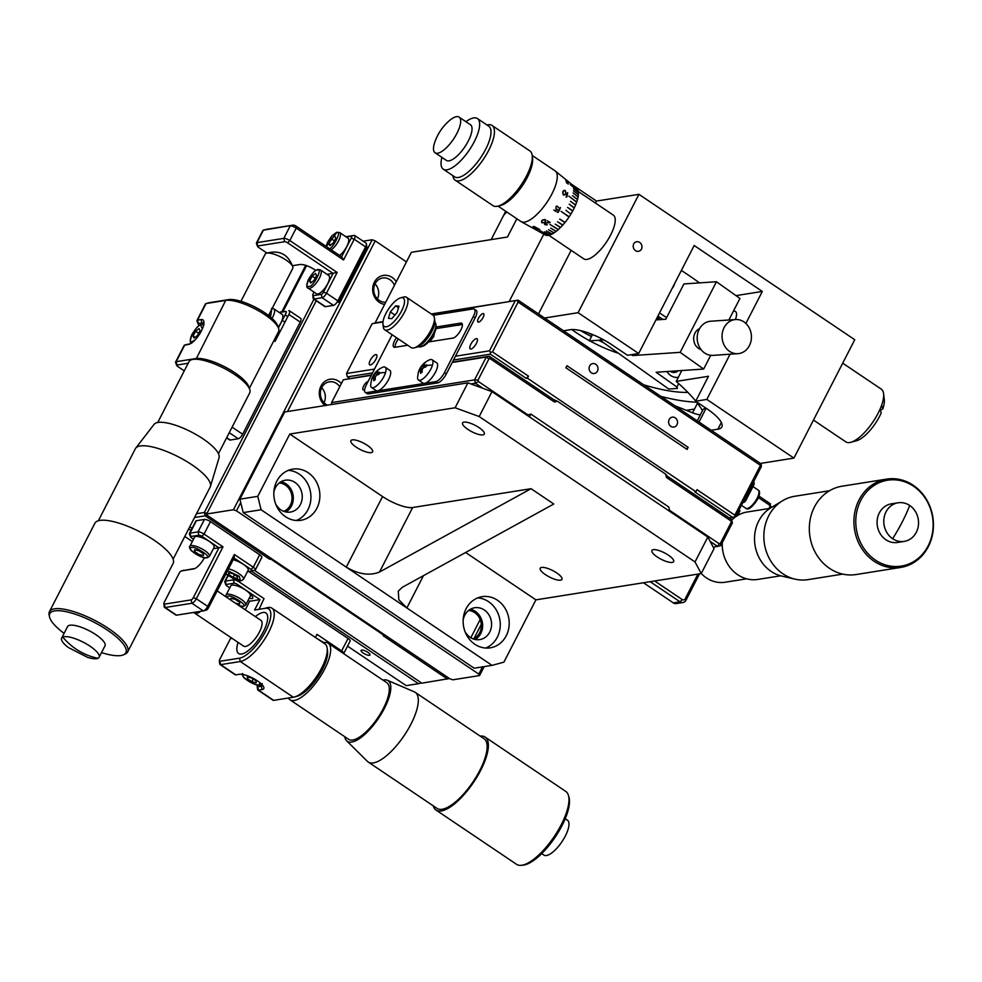 <?xml version="1.0" encoding="UTF-8"?>
<svg xmlns="http://www.w3.org/2000/svg" width="982" height="982" viewBox="0 0 982 982"><rect width="100%" height="100%" fill="white"/><g stroke="black" fill="none" stroke-linecap="round" stroke-linejoin="round"><path stroke-width="1.47" d="M313.945 299.228L204.366 512.469L196.486 513.721M206.957 513.414L204.366 512.469L205.189 515.82L206.748 514.2M449.498 678.537L421.83 683.165L254.301 570.297M448.614 677.948L447.522 679.078L383.152 635.71M384.269 635.538L270.676 559.004L271.032 558.316M194.534 517.514L205.189 515.82L269.559 559.188L270.676 559.004M270.651 558.058L269.559 559.188M189.759 526.806L192.067 528.365M306.605 265.606L282.988 311.576M361.683 650.084A5.008 1.473 27.2 0 1 367.072 651.839A5.008 1.473 27.2 0 1 370.018 654.982A5.008 1.473 27.2 0 1 369.453 655.313A5.008 1.473 27.2 0 1 364.052 653.546A5.008 1.473 27.2 0 1 361.106 650.403A5.008 1.473 27.2 0 1 361.683 650.084M420.591 682.318L420.517 683.202L421.438 682.895M347.542 646.131L406.192 685.645L418.479 683.693L251.269 571.045M190.999 530.44L188.691 528.881M418.479 683.693L420.517 683.202M184.788 536.479L192.312 541.548M305.733 265.312L281.871 311.748M219.821 661.291L220.643 664.642L240.308 661.524A31.768 11.33 -56 0 0 268.7 632.224A31.768 11.33 -56 0 0 271.928 608.177A31.768 11.33 -56 0 0 268.049 607.527A31.768 11.33 -56 0 0 267.374 607.662L264.44 608.459A29.325 10.458 124 0 1 265.091 608.324A29.325 10.458 124 0 1 265.692 631.119A29.325 10.458 124 0 1 239.473 658.173L219.821 661.291A2.443 0.872 124 0 1 219.354 660.911A2.443 0.872 124 0 1 219.772 659.401L230.439 638.631L232.108 638.361M271.928 608.177L324.944 643.897A31.768 11.33 124 0 1 327.178 648.304A31.768 11.33 124 0 1 321.715 667.932A31.768 11.33 124 0 1 294.379 697.011A31.768 11.33 124 0 1 293.311 697.232L273.659 700.362A4.885 1.743 -56 0 1 273.057 700.264L257.91 690.051A4.885 1.743 124 0 1 257.566 689.376L257.21 686.418A2.443 0.872 124 0 1 257.615 684.945M220.054 664.544L235.201 674.757A4.885 1.743 -56 0 0 235.79 674.855L220.643 664.642A4.885 1.743 124 0 1 220.054 664.544A4.885 1.743 124 0 1 219.698 663.869L219.354 660.911M235.79 674.855L239.363 674.278A14.656 4.321 27.2 0 1 253.147 678.329A14.656 4.321 27.2 0 1 263.741 687.13A14.656 4.321 27.2 0 1 262.084 689.585L258.512 690.162A4.885 1.743 124 0 1 257.91 690.051M262.084 689.585L261.261 686.234L257.689 686.811A2.443 0.872 124 0 1 257.21 686.418M262.059 684.675L261.261 686.234A12.214 3.609 -152.8 0 0 262.66 685.448A12.214 3.609 -152.8 0 0 262.685 685.399M294.379 697.011L297.251 696.226A29.325 10.458 -56 0 0 317.763 677.359A29.325 10.458 -56 0 0 327.534 651.275L327.178 648.304M229.776 587.862L226.94 585.947A2.443 0.724 27.2 0 1 225.885 584.904L224.78 581.958A4.885 1.436 27.2 0 1 224.768 581.454A4.885 1.436 27.2 0 1 225.332 581.135L233.372 579.859L234.195 583.21A2.443 0.724 27.2 0 1 237.214 584.315L259.935 599.609L254.584 610.031L264.44 608.459M225.885 584.904A2.443 0.724 27.2 0 1 226.155 584.486L234.195 583.21M245.255 609.81L249.649 601.254L248.139 600.235M249.649 601.254L259.935 599.609M249.195 598.185A7.328 2.16 -152.8 0 0 250.312 594.638M233.777 579.085L233.372 579.859A4.885 1.436 27.2 0 1 239.399 582.056L264.011 598.639L259.052 609.319M248.581 571.463L348.033 638.472L341.626 650.931L317.014 634.347L315.406 637.478M341.626 650.931A4.885 1.436 27.2 0 1 343.749 653.521A4.885 1.436 27.2 0 1 343.651 653.644M343.749 653.521L350.144 641.062A4.885 1.436 -152.8 0 0 348.033 638.472M316.548 638.239L323.679 642.559M255.369 616.622A24.44 8.715 124 0 1 267.19 621.79A24.44 8.715 124 0 1 247.268 651.373A24.44 8.715 124 0 1 238.025 642.363A24.44 8.715 124 0 0 238.638 653.521A24.44 8.715 124 0 0 263.458 631.475A24.44 8.715 124 0 0 265.938 612.989A24.44 8.715 124 0 0 255.369 616.622M176.502 615.174L165.136 607.514A4.885 1.743 124 0 1 164.546 607.416L175.901 615.063A4.885 1.743 -56 0 0 176.502 615.174L203.311 610.902A4.885 1.743 -56 0 0 203.47 610.878A4.885 1.743 -56 0 0 207.681 606.397L234.354 554.486L234.072 558.009L251.11 569.486A2.443 0.724 27.2 0 1 251.957 570.923A2.443 0.724 27.2 0 1 251.883 570.947L247.452 571.647M203.642 610.816L206.269 610.104A2.443 0.872 -56 0 0 206.343 610.092A2.443 0.872 -56 0 0 208.454 607.858L234.072 558.009M208.454 607.858L207.681 606.397L196.314 598.75A4.885 1.743 124 0 1 191.944 603.255L203.311 610.902M164.546 607.416A4.885 1.743 124 0 1 164.203 606.741L163.847 603.77A2.443 0.872 124 0 1 164.264 602.261L179.203 573.193A2.443 0.872 124 0 1 181.314 570.959A2.443 0.872 124 0 1 181.388 570.935L195.099 568.431M163.847 603.77A2.443 0.872 124 0 0 164.313 604.163L165.136 607.514L191.944 603.255L191.122 599.904A2.443 0.872 124 0 0 193.307 597.645L218.925 547.809L213.364 548.692M194.276 568.799L181.388 570.935M204.428 557.653L204.379 557.751A12.214 4.358 -56 0 1 193.859 568.934A12.214 4.358 -56 0 1 193.454 569.02M164.313 604.163L191.122 599.904M193.307 597.645L196.314 598.75L223 546.827L218.925 547.809L201.887 536.332L204.06 534.073L210.467 521.614L259.69 554.781L253.295 567.24A4.885 1.436 27.2 0 1 255.406 569.83A4.885 1.436 27.2 0 1 254.989 570.112A4.885 1.436 27.2 0 1 254.841 570.137L252.018 570.91M223 546.827L204.06 534.073A4.885 1.436 27.2 0 0 198.045 531.876L190.005 533.152L196.412 520.693A4.885 1.436 -152.8 0 0 195.848 521.012L189.44 533.471A4.885 1.436 27.2 0 1 190.005 533.152L190.827 536.503L198.867 535.227A2.443 0.724 27.2 0 1 201.887 536.332M193.503 539.241L191.6 537.964A2.443 0.724 27.2 0 1 190.557 536.921A2.443 0.724 27.2 0 1 190.827 536.503M190.557 536.921L189.452 533.975A4.885 1.436 27.2 0 1 189.44 533.471M234.354 554.486L253.295 567.24L251.11 569.486M255.406 569.83L261.801 557.359A4.885 1.436 -152.8 0 0 259.69 554.781M210.467 521.614A4.885 1.436 -152.8 0 0 204.452 519.417L196.412 520.693M200.733 611.32A15.516 5.536 124 0 1 194.645 613.124L243.61 646.119A15.516 5.536 -56 0 0 259.383 632.126A15.516 5.536 -56 0 0 260.954 620.379L217.169 590.882M194.645 613.124A15.516 5.536 124 0 1 193.982 612.387M290.009 699.822L348.635 739.323A34.137 12.177 -56 0 0 383.311 708.525A34.137 12.177 -56 0 0 386.773 682.699L328.16 643.198A34.137 12.177 124 0 1 324.686 669.037A34.137 12.177 124 0 1 290.009 699.822A34.137 12.177 124 0 1 288.438 698.018M323.139 642.682A34.137 12.177 124 0 1 328.16 643.198M382.906 680.084A36.555 13.036 124 0 1 387.35 680.268A36.555 13.036 124 0 1 384.416 708.353A36.555 13.036 124 0 1 346.597 740.772A36.555 13.036 124 0 1 344.756 736.709M387.35 680.268L414.343 691.868A42.03 14.988 124 0 1 415.226 692.347A42.03 14.988 124 0 1 410.955 724.151A42.03 14.988 124 0 1 368.262 762.069A42.03 14.988 124 0 1 367.477 761.418L346.597 740.772M368.262 762.069L437.076 808.419A42.03 14.988 -56 0 0 479.768 770.514A42.03 14.988 -56 0 0 484.04 738.709L415.226 692.347M480.21 736.119A43.981 15.687 124 0 1 485.133 737.089A43.981 15.687 124 0 1 480.664 770.367A43.981 15.687 124 0 1 435.983 810.04A43.981 15.687 124 0 1 433.234 805.829M435.983 810.04L516.581 864.332A43.981 15.687 -56 0 0 521.16 865.338A43.981 15.687 -56 0 0 521.945 865.24A43.981 15.687 -56 0 0 561.262 824.659A43.981 15.687 -56 0 0 568.382 795.248A43.981 15.687 -56 0 0 565.73 791.382L485.133 737.089M521.16 865.338L523.025 865.167A42.754 15.258 -56 0 0 523.787 865.081A42.754 15.258 -56 0 0 555.579 836.554A42.754 15.258 -56 0 0 568.922 797.04L568.382 795.248M541.72 853.603L543.918 855.089A21.039 7.5 -56 0 0 558.942 845.833A21.039 7.5 -56 0 0 565.288 836.112A21.039 7.5 -56 0 0 567.424 820.191L565.227 818.706M184.26 370.865L177.779 366.495A2.443 0.724 27.2 0 1 176.723 365.451L175.618 362.505A4.885 1.436 27.2 0 1 175.618 362.002A4.885 1.436 27.2 0 1 176.171 361.683L195.835 358.565A31.768 9.366 27.2 0 1 234.968 372.841A31.768 9.366 27.2 0 1 248.998 387.865M249.318 388.467L278.581 331.511A31.768 9.366 -152.8 0 0 278.532 328.233A31.768 9.366 -152.8 0 0 264.845 314.682A31.768 9.366 -152.8 0 0 225.713 300.418L206.06 303.536A4.885 1.436 -152.8 0 0 205.913 303.573A4.885 1.436 -152.8 0 0 205.496 303.855L196.965 320.476A4.885 1.436 27.2 0 1 197.517 320.157L201.101 319.58A14.656 5.229 124 0 1 203.925 321.924A14.656 5.229 124 0 1 199.027 334.972A14.656 5.229 124 0 1 188.777 344.4A14.656 5.229 124 0 1 188.286 344.51L184.714 345.075A4.885 1.436 -152.8 0 0 184.567 345.099A4.885 1.436 -152.8 0 0 184.15 345.394L175.618 362.002M190.078 343.896L187.672 344.277A2.443 0.724 -152.8 0 0 187.599 344.289A2.443 0.724 -152.8 0 0 187.537 344.314M203.9 323.704A12.214 4.358 -56 0 0 203.409 323.188A12.214 4.358 -56 0 0 201.924 322.931L201.101 319.58M199.665 325.324L199.125 324.956A2.443 0.724 27.2 0 1 198.069 323.913A2.443 0.724 27.2 0 1 198.352 323.508L201.924 322.931L203.826 324.22M198.069 323.913L196.965 320.979A4.885 1.436 27.2 0 1 196.965 320.476M279.281 312.497L285.836 311.454A2.443 0.872 124 0 1 285.897 313.344L278.409 327.914M280.435 312.018A4.885 1.743 124 0 1 280.594 311.957A4.885 1.743 124 0 1 280.754 311.932L285.836 311.454M289.715 311.269L288.806 310.643A4.885 1.743 124 0 1 289.395 310.754A4.885 1.743 124 0 1 288.904 314.449L275.021 341.441L273.88 340.668M288.904 314.449L300.259 322.096A4.885 1.743 -56 0 0 300.762 318.401L289.395 310.754M300.259 322.096L242.628 434.24L232.096 427.145M229.26 432.681L238.258 438.758A4.885 1.743 -56 0 0 242.628 434.24M238.258 438.758L230.218 440.034L226.695 437.665M226.584 437.886L229.616 439.936A4.885 1.743 -56 0 0 230.218 440.034M176.723 365.451A2.443 0.724 27.2 0 1 177.005 365.034L188.176 363.266M278.532 328.233L277.427 325.3A29.325 8.642 -152.8 0 0 256.241 307.697A29.325 8.642 -152.8 0 0 228.683 299.608L209.019 302.738A2.443 0.724 -152.8 0 0 208.945 302.751A2.443 0.724 -152.8 0 0 208.884 302.775M266.895 253.025L258.597 247.439A2.443 0.724 27.2 0 1 257.542 246.396L256.449 243.45A4.885 1.436 27.2 0 1 256.437 242.947A4.885 1.436 27.2 0 1 256.989 242.628L283.798 238.368A4.885 1.436 27.2 0 1 289.825 240.565L337.157 272.456L326.478 293.213L323.471 292.12A2.443 0.872 124 0 1 321.286 294.379L313.246 295.656A2.443 0.872 124 0 1 312.779 295.263A2.443 0.872 124 0 1 313.197 293.753L314.031 292.12M257.542 246.396A2.443 0.724 27.2 0 1 257.824 245.979L284.633 241.719A2.443 0.724 27.2 0 1 287.64 242.824L333.082 273.426L323.471 292.12M337.157 272.456L327.067 274.383M315.922 270.431L315.222 269.964C309.158 266.159 304.138 264.33 300.173 264.477L292.538 265.68M312.779 295.263L313.123 298.221A4.885 1.743 -56 0 0 313.479 298.909A4.885 1.743 -56 0 0 314.068 299.007L313.246 295.656M321.286 294.379L322.108 297.73L314.068 299.007L325.435 306.654A4.885 1.743 -56 0 1 324.833 306.556L313.479 298.909M333.475 305.377L322.108 297.73A4.885 1.743 -56 0 0 326.478 293.213L337.845 300.873A4.885 1.743 -56 0 1 333.475 305.377L325.435 306.654M287.64 242.824L289.825 240.565L296.22 228.106A4.885 1.436 -152.8 0 0 290.206 225.909L283.798 238.368L284.633 241.719M257.824 245.979L256.989 242.628L263.397 230.169L293.164 225.111A2.443 0.724 -152.8 0 1 296.171 226.204L341.613 256.818L351.225 238.123L354.232 239.227L365.586 246.875A4.885 1.743 -56 0 0 366.433 243.855A4.885 1.743 -56 0 0 366.09 243.18L354.723 235.52A4.885 1.743 124 0 1 354.232 239.227L343.553 259.985L341.613 256.818M266.22 229.407A2.443 0.724 -152.8 0 1 266.282 229.383A2.443 0.724 -152.8 0 1 266.355 229.371L263.397 230.169A4.885 1.436 -152.8 0 0 263.25 230.193A4.885 1.436 -152.8 0 0 262.832 230.488L256.437 242.947M266.355 229.371L293.164 225.111M296.171 226.204L296.22 228.106L343.553 259.985M346.29 237.006L351.175 236.22A2.443 0.872 124 0 1 351.225 238.123M346.094 236.699L345.922 236.736A4.885 1.743 124 0 1 345.922 236.736A4.885 1.743 124 0 1 346.094 236.699L354.134 235.422A4.885 1.743 124 0 1 354.723 235.52M366.372 248.323L365.586 246.875L337.845 300.873L338.618 302.321L366.372 248.323A2.443 0.872 -56 0 0 366.789 246.813L366.433 243.855M268.552 315.48L292.808 268.295A15.516 4.579 -152.8 0 0 292.906 267.129A15.516 4.579 -152.8 0 0 282.079 257.652A15.516 4.579 -152.8 0 0 266.981 253.098A15.516 4.579 -152.8 0 0 266.085 253.344A15.516 4.579 -152.8 0 0 265.201 254.105L240.946 301.302M218.458 453.696L249.735 392.825A34.137 10.066 -152.8 0 0 229.665 371.392A34.137 10.066 -152.8 0 0 192.926 359.4A34.137 10.066 -152.8 0 0 189.023 361.622L157.734 422.493M173.114 559.188L210.16 487.109A42.03 12.398 -152.8 0 0 210.418 486.483L219.072 457.686A36.555 10.777 -152.8 0 0 196.51 434.793A36.555 10.777 -152.8 0 0 158.004 422.444A36.555 10.777 -152.8 0 0 154.137 424.31L135.761 448.111A42.03 12.398 -152.8 0 0 135.393 448.688L98.347 520.767M210.418 486.483A42.03 12.398 -152.8 0 0 184.469 460.165A42.03 12.398 -152.8 0 0 140.217 445.963A42.03 12.398 -152.8 0 0 135.761 448.111M64.088 633.353A42.754 12.606 27.2 0 1 49.468 616.684L49.1 614.781A43.981 12.975 27.2 0 1 49.431 611.676A43.981 12.975 27.2 0 1 54.476 608.828A43.981 12.975 27.2 0 1 101.809 624.282A43.981 12.975 27.2 0 1 127.672 651.888A43.981 12.975 27.2 0 1 125.34 653.963L123.585 654.773A42.754 12.606 27.2 0 1 120.946 655.534A42.754 12.606 27.2 0 1 101.514 652.588M127.672 651.888L173.102 563.484A43.981 12.975 -152.8 0 0 147.251 535.877A43.981 12.975 -152.8 0 0 99.906 520.411A43.981 12.975 -152.8 0 0 94.861 523.271L49.431 611.676M49.468 616.684A42.754 12.606 27.2 0 1 54.685 610.89A42.754 12.606 27.2 0 1 104.718 628.37A42.754 12.606 27.2 0 1 123.585 654.773M62.75 637.097A21.039 6.199 27.2 0 1 64.063 636.717A21.039 6.199 27.2 0 1 86.711 644.106A21.039 6.199 27.2 0 1 99.084 657.314A21.039 6.199 27.2 0 1 98.004 658.296A21.039 6.199 27.2 0 1 96.678 658.689A21.039 6.199 27.2 0 1 87.607 657.388L68.286 647.457A21.039 6.199 27.2 0 1 61.657 638.079A21.039 6.199 27.2 0 1 62.75 637.097A62.062 57.84 64.7 0 0 98.004 658.296M99.084 657.314L104.988 645.837A21.039 6.199 -152.8 0 0 92.615 632.629A21.039 6.199 -152.8 0 0 69.968 625.227A21.039 6.199 -152.8 0 0 67.562 626.59L61.657 638.079M394.433 285.308A12.214 10.827 81 0 0 382.673 277.992A12.214 10.827 81 0 0 375.124 283.675A12.214 10.827 81 0 0 375.505 296.368A12.214 10.827 81 0 0 385.742 302.21M384.613 304.395A14.656 12.999 -99 0 1 374.351 282.227A14.656 12.999 -99 0 1 396.262 281.736M377.407 298.896A12.214 10.827 81 0 0 375.014 283.884M339.76 386.712A12.214 10.827 81 0 0 329.301 381.826A12.214 10.827 81 0 0 321.752 387.509A12.214 10.827 81 0 0 327.485 405.173M325.079 405.554A14.656 12.999 -99 0 1 320.979 386.061A14.656 12.999 -99 0 1 341.38 383.569M324.035 402.73A12.214 10.827 81 0 0 321.654 387.718M406.45 261.912L375.21 240.872L372.203 239.768L363.168 241.204M482.506 666.876L478.799 674.106L479.572 675.555L484.175 666.618M481.29 624.319L474.011 638.472M372.203 239.768L233.446 509.744L206.65 514.003L207.423 515.464L449.756 678.722L452.763 679.814L479.572 675.555M470.808 637.772L480.173 619.544M206.65 514.003L316.241 300.762M233.446 509.744L236.466 510.849L240.725 502.538M375.21 240.872L287.505 411.519M478.799 674.106L236.466 510.849M279.256 482.948A14.656 12.999 -99 0 1 290.341 505.202A14.656 12.999 -99 0 1 283.761 511.34M468.574 610.497A14.656 12.999 -99 0 1 479.658 632.752A14.656 12.999 -99 0 1 473.091 638.889M214.101 547.269A10.998 3.241 -152.8 0 0 207.632 540.37A10.998 3.241 -152.8 0 0 195.799 536.503A10.998 3.241 -152.8 0 0 194.534 537.215L189.87 546.311A10.998 3.241 27.2 0 1 191.122 545.587A10.998 3.241 27.2 0 1 202.967 549.454A10.998 3.241 27.2 0 1 209.424 556.364L214.101 547.269M194.559 551.516L198.929 554.462L203.348 555.579L203.397 553.75L199.027 550.804L194.608 549.687L194.559 551.516L195.393 549.883M228.499 568.836A10.998 3.241 27.2 0 1 239.166 573.783A10.998 3.241 27.2 0 1 243.511 579.319L248.176 570.235A10.998 3.241 -152.8 0 0 243.843 564.687A10.998 3.241 -152.8 0 0 233.176 559.752M228.634 574.47L233.016 577.416L237.435 578.533L237.472 576.704L233.102 573.758L228.683 572.641L228.634 574.47L229.469 572.837M234.428 574.654L233.016 577.416M250.373 595.89A10.998 3.241 -152.8 0 0 243.904 588.991A10.998 3.241 -152.8 0 0 232.071 585.125A10.998 3.241 -152.8 0 0 230.807 585.837L226.142 594.92A10.998 3.241 27.2 0 1 227.407 594.208A10.998 3.241 27.2 0 1 239.24 598.075A10.998 3.241 27.2 0 1 245.709 604.973L250.373 595.89M235.299 603.108L239.633 604.2L239.682 602.371L235.299 599.425L230.88 598.308L230.831 600.088M247.378 678.746L251.748 681.692L256.167 682.809L256.216 680.98L251.846 678.034L247.415 676.917L247.378 678.746L248.213 677.114M253.16 678.93L251.748 681.692M278.139 327.19A10.998 3.928 -56 0 0 282.092 314.387L273.806 308.814A10.998 3.928 124 0 1 272.014 318.377M269.142 315.946L269.547 313.553M194.117 338.115L197.591 335.365L200.046 330.566L199.051 328.528L195.578 331.278L193.123 336.077L194.117 338.115M195.578 331.278L198.634 333.328M195.05 337.378L193.123 336.077M339.539 255.418A10.998 3.928 -56 0 0 347.088 245.942A10.998 3.928 -56 0 0 347.959 238.123L339.674 232.55A10.998 3.928 124 0 1 338.802 240.369A10.998 3.928 124 0 1 331.253 249.833M331.339 238.822L328.884 243.622L329.878 245.672L333.352 242.91L335.807 238.123L334.813 236.073L331.339 238.822L334.396 240.885M330.811 244.923L328.884 243.622M308.176 288.168L316.462 293.753A10.998 3.928 -56 0 0 317.8 293.974A10.998 3.928 -56 0 0 326.797 285.332A10.998 3.928 -56 0 0 328.749 275.512L320.463 269.927A10.998 3.928 124 0 1 318.512 279.76A10.998 3.928 124 0 1 309.514 288.389A10.998 3.928 124 0 1 308.176 288.168C306.286 287.8 306.335 284.976 308.299 279.71C312.411 272.959 315.713 269.547 318.217 269.498L320.463 269.927M311.601 282.313L309.674 280.999L310.668 283.049L314.142 280.3L316.597 275.5L315.603 273.45L312.129 276.212L309.674 280.999M312.129 276.212L315.185 278.262M463.16 619.973A16.129 14.3 -99 0 1 474.711 607.748A16.129 14.3 -99 0 1 484.286 609.969A16.129 14.3 -99 0 1 491.381 626.958A16.129 14.3 -99 0 1 479.768 639.601A16.129 14.3 -99 0 1 470.194 637.379A16.129 14.3 -99 0 1 465.014 631.561M475.165 639.491A16.129 14.3 81 0 0 482.641 625.816A16.129 14.3 81 0 0 475.349 611.393A16.129 14.3 81 0 0 470.366 609.282M474.858 644.266A25.9 22.967 81 0 0 490.239 647.838A25.9 22.967 81 0 0 508.885 627.523A25.9 22.967 81 0 0 497.481 600.248A25.9 22.967 81 0 0 482.113 596.675A25.9 22.967 81 0 0 463.455 616.991A25.9 22.967 81 0 0 474.858 644.266M485.697 648.046A25.9 22.967 81 0 0 500.219 626.418A25.9 22.967 81 0 0 488.545 601.659A25.9 22.967 81 0 0 477.718 597.891M285.529 516.728A25.9 22.967 81 0 0 300.909 520.288A25.9 22.967 81 0 0 319.555 499.985A25.9 22.967 81 0 0 308.164 472.698A25.9 22.967 81 0 0 292.783 469.126A25.9 22.967 81 0 0 274.138 489.441A25.9 22.967 81 0 0 285.529 516.728M296.368 520.497A25.9 22.967 81 0 0 310.889 498.868A25.9 22.967 81 0 0 299.228 474.122A25.9 22.967 81 0 0 288.389 470.341M273.843 492.424A16.129 14.3 -99 0 1 285.381 480.198A16.129 14.3 -99 0 1 294.956 482.42A16.129 14.3 -99 0 1 302.051 499.408A16.129 14.3 -99 0 1 290.439 512.064A16.129 14.3 -99 0 1 280.864 509.842A16.129 14.3 -99 0 1 275.684 504.024M285.848 511.953A16.129 14.3 81 0 0 293.323 498.267A16.129 14.3 81 0 0 286.02 483.844A16.129 14.3 81 0 0 281.048 481.732M482.911 434.879A12.214 3.609 27.2 0 1 469.764 430.582A12.214 3.609 27.2 0 1 462.583 422.911A12.214 3.609 27.2 0 1 463.983 422.125A12.214 3.609 27.2 0 1 477.129 426.409A12.214 3.609 27.2 0 1 484.322 434.081A12.214 3.609 27.2 0 1 482.911 434.879M371.221 452.628A12.214 3.609 27.2 0 1 358.074 448.332A12.214 3.609 27.2 0 1 350.893 440.673A12.214 3.609 27.2 0 1 352.293 439.875A12.214 3.609 27.2 0 1 365.439 444.171A12.214 3.609 27.2 0 1 372.62 451.83A12.214 3.609 27.2 0 1 371.221 452.628M560.55 580.178A12.214 3.609 27.2 0 1 547.391 575.882A12.214 3.609 27.2 0 1 540.21 568.21A12.214 3.609 27.2 0 1 541.61 567.424A12.214 3.609 27.2 0 1 554.769 571.708A12.214 3.609 27.2 0 1 561.95 579.38A12.214 3.609 27.2 0 1 560.55 580.178M672.24 562.416A12.214 3.609 27.2 0 1 659.094 558.132A12.214 3.609 27.2 0 1 651.913 550.46A12.214 3.609 27.2 0 1 653.312 549.662A12.214 3.609 27.2 0 1 666.459 553.958A12.214 3.609 27.2 0 1 673.64 561.63A12.214 3.609 27.2 0 1 672.24 562.416M423.451 575.673L406.855 607.968L398.852 599.744L398.262 591.201L402.227 587.346L553.787 504.012L531.066 488.705L379.506 572.04C369.674 575.968 358.602 574.347 346.278 567.154L492.056 665.366L503.901 662.15L535.914 599.855L701.222 573.574L695.023 561.95L707.826 537.031L714.037 548.656L701.222 573.574M479.191 416.552L455.108 407.763L467.911 382.845L491.994 391.634L479.191 416.552L695.023 561.95M467.911 382.845L284.731 411.961L239.903 499.187L257.775 496.34L261.077 509.756L346.278 567.154L382.563 496.536L289.8 434.044L455.108 407.763M382.563 496.536A24.44 7.205 -152.8 0 0 412.661 507.522L531.066 488.705M465.615 552.485L535.914 599.855M491.994 391.634L707.826 537.031M289.8 434.044L257.775 496.34M261.077 509.756L243.205 512.592L474.183 668.202L492.056 665.366M243.205 512.592L239.903 499.187M696.557 402.154A139.284 41.072 27.2 0 1 660.935 396.409M633.709 243.917A5.008 4.444 81 0 0 641.467 249.146A5.008 4.444 81 0 0 633.709 243.917M544.593 318.021L578.091 312.693L638.926 194.326L596.491 201.065L571.917 184.518M538.492 313.921L571.156 250.349M595.46 203.078L596.491 201.065M638.926 194.326L854.757 339.723L793.922 458.103L760.424 463.43L518.079 300.161L431.258 313.97L509.142 301.584L543.807 234.146M686.393 410.353L694.495 409.064M516.839 218.765L507.461 237.018L411.397 252.288L375.112 322.894L383.029 321.63L372.153 323.692L382.98 321.973M571.819 329.559A53.764 15.847 -152.8 0 0 589.396 340.644A53.764 15.847 27.2 0 1 571.819 329.559M589.801 340.864A53.764 15.847 -152.8 0 0 618.427 353.262A53.764 15.847 27.2 0 1 589.801 340.864M697.453 403.295L692.568 412.808A14.656 4.321 -152.8 0 0 700.35 414.797M695.722 401.11A141.727 41.796 -152.8 0 0 676.23 381.409L708.476 376.278L695.673 401.208L706.831 399.428L730.08 354.207M702.511 410.599A141.727 41.796 -152.8 0 0 695.943 401.392M697.232 420.861L702.768 410.083A29.325 8.642 27.2 0 1 706.046 408.193M711.189 430.263L717.891 429.195A34.21 10.09 -152.8 0 0 721.819 426.974A34.21 10.09 -152.8 0 0 707.028 408.856L695.673 401.208M578.091 312.693L638.681 353.508L627.51 355.288L612.363 345.087A34.21 10.09 -152.8 0 0 570.223 329.707L563.521 330.774M674.781 405.726L692.568 412.808M745.878 323.446L762.339 291.433L694.176 245.525L638.681 353.508M706.831 399.428L793.922 458.103M735.997 295.619L762.339 291.433M699.479 282.877A141.727 41.796 -152.8 0 0 681.361 270.467M676.23 381.409L681.827 370.521M429.637 340.619A17.099 5.045 27.2 0 1 430.263 341.233M735.383 319.555A14.656 5.229 -56 0 0 733.689 311.245A14.656 5.229 -56 0 0 733.333 311.319M643.701 384.797A120.712 35.598 -152.8 0 0 687.879 392.37M580.509 330.603A122.185 36.027 -152.8 0 0 591.471 336.605M598.578 340.275A122.185 36.027 -152.8 0 0 603.807 342.865M659.523 312.939A138.302 40.79 27.2 0 1 665.133 316.658A138.302 40.79 27.2 0 1 666.606 317.64M505.742 211.277A138.302 40.79 27.2 0 0 505.583 211.56L503.03 216.543A138.302 40.79 27.2 0 1 506.896 212.063A138.302 40.79 27.2 0 0 503.03 216.543L491.184 239.596M592.306 334.985A127.071 37.476 27.2 0 1 588.709 333.07M657.915 316.081A127.071 37.476 27.2 0 1 660.002 317.468A127.071 37.476 27.2 0 1 662.887 319.432M657.609 316.67A53.764 15.847 27.2 0 1 659.744 319.653M659.229 318.868A97.746 28.822 27.2 0 1 656.884 318.094M592.539 334.543L589.261 340.901L600.027 340.177L668.705 389.007L677.47 388.418L676.905 387.043L656.123 372.264L703.664 369.048L710.722 355.3M600.027 340.177L600.947 338.397L600.027 340.177L603.844 339.919M666.987 371.527A13.441 11.539 86.1 0 0 678.353 377.284M678.243 370.766A8.31 7.132 -93.9 0 1 674.339 372.473A8.31 7.132 -93.9 0 1 670.252 371.306M699.601 328.602A10.998 9.439 86.1 0 0 694.986 333.107A10.998 9.439 86.1 0 0 701.025 349.555M728.865 319.997L739.949 298.442L716.455 281.736L680.17 352.342L703.664 369.048M680.17 352.342L632.629 355.558L631.377 354.674M632.629 355.558L633.23 354.379M716.455 281.736L683.926 283.933L665.784 319.236L655.951 319.911M676.905 387.043L678.685 383.581M722.236 333.536A17.099 14.681 -93.9 0 1 735.579 319.543A17.099 14.681 -93.9 0 1 739.078 319.788A17.099 14.681 -93.9 0 1 749.855 329.228A19.554 19.554 0 0 1 750.739 342.153A17.099 14.681 -93.9 0 1 737.899 353.68A17.099 14.681 -93.9 0 1 734.401 353.422A17.099 14.681 -93.9 0 1 722.236 333.536M737.899 353.68L713.03 355.361A17.099 14.681 -93.9 0 1 697.367 335.23A17.099 14.681 -93.9 0 1 710.722 321.224L735.579 319.543M751.242 339.674A17.099 14.681 -93.9 0 1 750.739 342.153M813.477 420.075L845.858 441.888A31.768 11.33 -56 0 0 850.793 442.305A31.768 11.33 -56 0 0 853.444 441.286A31.768 11.33 -56 0 0 880.093 409.077A31.768 11.33 -56 0 0 881.664 405.124A31.768 11.33 -56 0 0 883.591 393.61A31.768 11.33 -56 0 0 881.357 389.191L842.716 363.168M883.591 393.61L884.303 399.539A26.882 9.587 124 0 1 882.769 408.978L881.664 405.124M880.4 410.132L882.769 408.978M880.093 409.077L881.21 412.943A26.882 9.587 124 0 1 856.549 440.746L850.793 442.305M578.288 191.502L613.296 215.095A26.391 9.415 124 0 1 610.608 235.054A26.391 9.415 124 0 1 583.799 258.867L548.791 235.275M573.574 190.766A26.391 9.415 -56 0 0 573.427 190.815L578.312 194.681M565.067 190.348C566.516 193.294 565.963 194.878 563.423 195.087C562.207 192.042 562.76 190.459 565.067 190.348M566.933 196.879L566.086 197.1L567.657 192.595L566.933 196.879M568.099 183.057L567.252 182.48C564.957 179.718 565.276 179.669 568.222 182.357L568.001 182.173C565.522 179.952 565.264 180.001 567.215 182.345L568.296 184.125L566.332 182.542L568.087 183.83L568.099 183.057M568.001 182.173C565.522 179.952 565.264 180.001 567.215 182.345L567.154 182.406M532.207 155.451L555.026 170.831A30.54 10.9 124 0 1 555.309 171.04A30.54 10.9 124 0 1 551.921 193.945A30.54 10.9 124 0 1 521.197 221.674A30.54 10.9 124 0 1 520.902 221.49L498.083 206.122M573.414 190.79L578.398 194.743A28.097 10.029 124 0 1 578.116 196.866L573.12 192.963L578.091 197.026A28.097 10.029 124 0 1 577.551 199.358L572.494 195.688L577.502 199.542A28.097 10.029 124 0 1 576.729 202.047L568.873 196.118L576.655 202.243A28.097 10.029 124 0 1 575.636 204.882L570.505 201.347L575.562 205.091A28.097 10.029 124 0 1 574.323 207.828L569.253 204.146L574.225 208.037A28.097 10.029 124 0 1 573.525 209.424A28.097 10.029 124 0 1 572.788 210.823L572.531 210.934M576.409 188.176A28.097 10.029 124 0 1 576.643 188.348A28.097 10.029 124 0 1 576.79 188.483L571.831 184.469L576.851 188.544A28.097 10.029 124 0 1 577.6 189.514L572.592 185.463L577.649 189.6A28.097 10.029 124 0 1 578.153 190.889L570.346 184.604L578.177 190.999A28.097 10.029 124 0 1 578.423 192.595L573.427 188.605L578.423 192.73A28.097 10.029 124 0 1 578.41 194.596M486.974 124.984A32.983 11.772 124 0 1 492.019 125.438L529.887 150.946A32.983 11.772 124 0 1 532.219 155.524L532.575 158.495A30.54 10.9 124 0 1 527.309 177.361A30.54 10.9 124 0 1 501.029 205.324L498.144 206.097A32.983 11.772 124 0 1 493.025 205.668L455.157 180.16A32.983 11.772 124 0 1 452.837 175.643M532.219 155.524A32.983 11.772 124 0 1 526.536 175.913A32.983 11.772 124 0 1 498.144 206.097M492.019 125.438A32.983 11.772 124 0 1 488.668 150.393A32.983 11.772 124 0 1 455.157 180.16M465.934 121.707A30.54 10.9 124 0 1 477.412 118.54L488.766 126.187A30.54 10.9 124 0 1 485.66 149.301A30.54 10.9 124 0 1 454.629 176.858L443.275 169.199A30.54 10.9 124 0 1 441.912 157.378M477.412 118.54A30.54 10.9 124 0 1 474.306 141.654A30.54 10.9 124 0 1 443.275 169.199M459.097 117.104L470.464 124.763A21.506 7.672 124 0 1 468.279 141.027A21.506 7.672 124 0 1 446.429 160.422L435.075 152.775A21.506 7.672 124 0 1 434.756 142.304A49.751 49.751 0 0 1 449.277 120.749A21.506 7.672 124 0 1 456.483 116.662A21.506 7.672 124 0 1 459.097 117.104A21.506 7.672 124 0 1 456.912 133.38A21.506 7.672 124 0 1 437.69 153.217A21.506 7.672 124 0 1 435.075 152.775M559.691 219.158L564.871 222.349M535.546 228.438L537.51 229.788C535.19 228.99 534.503 228.536 535.448 228.413L539.192 229.334L536.663 227.812L539.732 229.518L535.521 228.511M545.501 222.988L545.489 223.196C544.433 224.301 544.949 224.804 547.06 224.694L547.281 224.829C544.642 224.976 544.028 224.362 545.464 223L549.65 222.435L547.256 220.717L550.215 222.484L545.489 223.196M557.125 209.313L555.873 211.412L553.848 210.038L555.861 211.044L557.138 209.571L556.045 209.203C555.677 205.496 556.622 205.042 558.905 207.865L558.672 207.705C556.61 205.422 555.787 205.852 556.205 208.982L557.494 209.547M567.007 219.587L567.154 219.686A28.097 10.029 124 0 0 569.032 217.01L561.078 211.339L569.179 216.801A28.097 10.029 124 0 0 570.935 214.039L565.89 210.332M521.197 221.674L545.255 234.944A28.097 10.029 124 0 0 545.562 235.091L545.636 235.128A28.097 10.029 124 0 0 546.851 235.41L541.217 232.292L546.949 235.422A28.097 10.029 124 0 0 548.349 235.361L539.597 230.488L548.459 235.336A28.097 10.029 124 0 0 550.055 234.931L544.482 231.801L550.178 234.882A28.097 10.029 124 0 0 551.921 234.121L546.397 230.979L552.056 234.06A28.097 10.029 124 0 0 553.922 232.967L548.582 229.702L554.069 232.869A28.097 10.029 124 0 0 556.045 231.47L550.742 228.155L556.193 231.359A28.097 10.029 124 0 0 558.23 229.653L549.945 224.461L558.377 229.518A28.097 10.029 124 0 0 560.452 227.554L555.247 224.129L560.599 227.407A28.097 10.029 124 0 0 562.674 225.197L557.518 221.711L562.833 225.025A28.097 10.029 124 0 0 564.871 222.632L559.765 219.072L565.031 222.448A28.097 10.029 124 0 0 567.007 219.882M535.669 227.296L534.613 226.719M572.788 210.823L567.571 207.411L572.678 211.032A28.097 10.029 124 0 1 571.058 213.831M558.39 212.112L557.297 212.37L560.489 207.607L558.39 212.112M545.366 219.587C546.078 221.883 544.887 222.939 541.782 222.718C541.057 220.643 542.248 219.6 545.366 219.587M534.539 227.898L533.41 227.358C532.637 225.934 533.533 226.13 536.123 227.959L535.877 227.824C533.557 226.265 532.772 226.106 533.533 227.345L534.539 227.898M544.519 224.129A26.391 9.415 124 0 1 544.728 223.258M545.182 219.772C545.734 221.785 544.654 222.718 541.941 222.583C541.389 220.754 542.469 219.821 545.182 219.772M564.994 190.594C566.197 193.172 565.706 194.596 563.521 194.853C562.514 192.177 563.005 190.754 564.994 190.594M364.666 389.572A5.008 1.792 124 0 1 363.119 389.866A5.008 1.792 124 0 1 363.635 386.073A5.008 1.792 124 0 1 368.14 381.446M527.555 415.595L527.911 414.895L478.357 381.507L475.386 383.238L470.918 383.95M331.535 404.523L331.597 402.608L474.564 379.887L475.386 383.238L482.96 388.332M529.47 416.871L530.869 414.085L527.911 414.895M710.158 541.389L717.732 546.495L719.131 543.709L669.577 510.333L668.828 510.763M713.263 547.207L720.69 545.697L732.425 522.854L731.209 522.252L720.358 543.377L720.69 545.697M730.866 520.865L731.602 519.503L667.232 476.135L666.496 477.498L730.866 520.865L731.209 522.252M667.232 476.135L665.673 474.146L666.496 477.498M665.673 474.146L557.432 401.233L553.639 399.6L554.474 402.031L490.104 358.663L489.269 356.233L452.432 362.088M557.432 401.233L554.474 402.031M720.358 543.377L719.131 543.709M669.577 510.333L668.754 506.982L530.869 414.085M478.357 381.507L478.013 380.12L488.876 358.995L490.104 358.663M731.602 519.503L732.425 522.854M553.639 399.6L489.269 356.233L486.299 357.043L488.876 358.995M371.466 374.964L343.332 379.764L331.597 402.608M452.248 362.456L486.299 357.043L474.564 379.887L478.013 380.12M343.332 379.764L371.282 375.32M483.083 317.505A5.008 1.792 -56 0 0 483.586 313.712A5.008 1.792 -56 0 0 478.504 318.229A5.008 1.792 -56 0 0 477.988 322.022A5.008 1.792 -56 0 0 483.083 317.505M375.885 359.338A6.113 2.185 -56 0 0 376.511 354.711A6.113 2.185 -56 0 0 370.3 360.222A6.113 2.185 -56 0 0 369.686 364.838A6.113 2.185 -56 0 0 375.885 359.338M676.966 424.727A5.008 4.444 81 0 0 669.196 419.498A5.008 4.444 81 0 0 676.966 424.727M597.449 371.159A5.008 4.444 81 0 0 589.679 365.93A5.008 4.444 81 0 0 597.449 371.159M476.417 343.356A6.113 2.185 -56 0 0 477.031 338.729A6.113 2.185 -56 0 0 470.832 344.24A6.113 2.185 -56 0 0 470.206 348.868A6.113 2.185 -56 0 0 476.417 343.356M528.488 376.143L526.303 378.389L527.42 378.217L528.488 376.143L492.51 351.912L518.128 302.063L760.473 465.321L761.394 465.014L760.424 463.43M453.5 360.013L490.337 354.158L526.303 378.389M490.337 354.158L490.472 352.391L492.51 351.912M374.486 369.097L346.536 373.528L347.358 376.892L372.534 372.89M349.653 378.426L347.358 376.892M490.472 352.391L489.502 350.807L455.452 356.221M346.536 373.528L372.153 323.692M431.65 314.24L518.079 300.161M517.158 300.48L518.128 302.063M761.394 465.014L761.246 466.781L735.628 516.618L734.708 516.925L734.855 515.169L760.473 465.321M734.708 516.925L729.307 517.956M527.42 378.217L695.919 491.737L694.802 491.908L732.67 517.416M695.919 491.737L696.987 489.662L734.855 515.169M688.149 447.35L566.97 365.721L565.902 367.796L687.081 449.425L688.149 447.35L686.504 449.044M489.502 350.807L515.12 300.971M429.551 341.797L433.614 336.801L434.596 332.665M457.808 325.152A5.008 1.792 -56 0 0 459.502 324.882M396.446 337.661A8.801 3.142 -56 0 0 394.739 340.459A8.801 3.142 -56 0 0 393.843 347.125A8.801 3.142 -56 0 0 394.911 347.297L407.739 345.259M398.336 338.937A8.801 3.142 -56 0 0 396.63 341.736A8.801 3.142 -56 0 0 395.132 347.272M462.362 324.428L435.934 328.626M428.447 341.969L452.997 338.066A8.801 3.142 -56 0 0 460.19 331.155A8.801 3.142 -56 0 0 461.749 323.299A8.801 3.142 -56 0 0 460.681 323.115L436.131 327.018M433.197 315.283L473.103 308.937A9.771 3.486 124 0 1 474.294 309.134A9.771 3.486 124 0 1 473.299 316.535L475.19 317.812L446.368 373.884L444.478 372.608A9.771 3.486 124 0 1 435.738 381.63L366.495 392.628A9.771 3.486 124 0 1 365.304 392.432A9.771 3.486 124 0 1 366.298 385.03L392.137 334.752M473.299 316.535L444.478 372.608M435.738 381.63L437.641 382.894A9.771 3.486 -56 0 0 446.368 373.884M437.641 382.894L368.385 393.905L366.495 392.628M365.304 392.432L367.194 393.708A9.771 3.486 -56 0 0 368.385 393.905M475.19 317.812A9.771 3.486 -56 0 0 476.184 310.41L474.294 309.134M385.901 313.491A17.099 6.101 124 0 1 400.619 297.841A17.099 6.101 124 0 1 401.54 311.012A17.099 6.101 124 0 1 390.173 324.956A17.099 6.101 124 0 1 382.955 324.06A17.099 6.101 124 0 1 385.901 313.491M400.619 297.841L403.504 297.055A19.554 6.972 124 0 1 406.536 297.313A19.554 6.972 124 0 1 404.547 312.104A19.554 6.972 124 0 1 384.686 329.743A19.554 6.972 124 0 1 383.311 327.018L382.955 324.06M384.686 329.743L411.2 347.591A19.554 6.972 -56 0 0 414.232 347.861A19.554 6.972 -56 0 0 431.049 329.964A19.554 6.972 -56 0 0 434.425 317.886A19.554 6.972 -56 0 0 433.037 315.173L406.536 297.313M414.232 347.861L417.117 347.076A17.099 6.101 -56 0 0 431.835 331.413A17.099 6.101 -56 0 0 434.781 320.844L434.425 317.886M391.781 318.671L388.43 318.328L390.37 311.92L395.66 305.832L399.011 306.175L397.072 312.583L391.781 318.671M398.532 307.771L395.66 305.832M390.37 311.92L394.96 315.013M418.467 346.609L418.43 346.572A14.656 5.229 -56 0 0 420.75 346.793L422.481 346.327A13.196 4.701 -56 0 0 433.835 334.248A13.196 4.701 -56 0 0 436.106 326.098L435.885 324.318A14.656 5.229 -56 0 0 434.854 322.28L434.805 322.256M420.75 346.793A14.656 5.229 -56 0 0 433.369 333.377A14.656 5.229 -56 0 0 435.885 324.318M373.295 377.333L371.969 378.991L372.571 376.99L375.099 373.651A19.505 13.785 -123.6 0 1 376.425 371.589L377.972 370.558A19.505 13.785 56.4 0 0 376.646 372.62L379.666 372.276L379.064 374.277L376.572 375.149L375.37 376.843A19.505 13.785 56.4 0 0 375.21 379.678L373.663 380.721A19.505 13.785 -123.6 0 1 373.823 377.874L375.21 378.807M371.478 379.666L370.644 385.104A12.214 4.358 -56 0 0 371.54 387.485A12.214 4.358 -56 0 0 383.95 376.462A12.214 4.358 -56 0 0 385.57 372.571A12.214 4.358 -56 0 0 385.19 367.219A12.214 4.358 -56 0 0 382.649 367.28C377.051 369.784 373.332 373.909 371.478 379.666A19.554 11.944 16.8 0 1 372.227 377.984M371.54 387.485L376.167 390.603A12.214 4.358 -56 0 0 388.577 379.58A12.214 4.358 -56 0 0 389.817 370.337L385.19 367.219M377.174 373.148L378.905 374.314M378.352 374.486L377.702 373.504M376.855 372.227L376.425 371.589M375.271 377.714L373.982 377.37M373.43 377.223L372.571 376.99M420.198 369.883L420.726 370.41L420.198 369.883L418.884 371.54L419.486 369.539L422.002 366.188A19.505 13.785 -123.6 0 1 423.328 364.138L424.887 363.095A19.505 13.785 56.4 0 0 423.561 365.157L424.089 365.697L423.561 365.157M425.82 366.863L424.089 365.697L426.581 364.825L425.979 366.826L423.488 367.698L422.285 369.379A19.505 13.785 56.4 0 0 422.125 372.227L420.578 373.258A19.505 13.785 -123.6 0 1 420.726 370.41L422.125 371.356M418.393 372.203L417.559 377.64A12.214 4.358 -56 0 0 418.455 380.034A12.214 4.358 -56 0 0 430.865 369.011A12.214 4.358 -56 0 0 432.485 365.108A12.214 4.358 -56 0 0 432.105 359.768A12.214 4.358 -56 0 0 429.551 359.829C423.966 362.321 420.247 366.446 418.393 372.203A19.554 11.944 16.8 0 1 419.142 370.521M421.217 368.152A12.214 4.358 -56 0 0 420.259 369.748M422.407 368.95L420.812 367.882M418.455 380.034L423.082 383.152A12.214 4.358 -56 0 0 435.492 372.129A12.214 4.358 -56 0 0 436.732 362.886L432.105 359.768M423.758 364.776L423.328 364.138M422.186 370.251L420.897 369.907M420.345 369.76L419.486 369.539M699.54 573.844L685.976 600.235A4.885 4.333 -99 0 1 680.06 601.831L650.158 581.7M697.883 574.114L685.203 598.774A2.443 2.16 -99 0 1 682.245 599.585L680.06 601.831L673.357 602.899A4.885 4.333 81 0 0 676.254 603.574L682.956 602.506M673.357 602.899L643.456 582.756M682.245 599.585L654.638 580.988M746.651 578.815L725.195 582.228A31.768 28.159 -99 0 1 706.34 577.846A31.768 28.159 -99 0 1 701.258 573.525M742.871 502.526L743.853 502.367A2.443 0.872 -56 0 0 746.038 500.108L753.722 485.157A2.443 0.872 -56 0 0 754.139 483.647L753.845 481.168M746.038 500.108L745.264 498.66L752.948 483.709A4.885 1.743 -56 0 0 753.783 481.303M744.957 498.463L745.264 498.66A4.885 1.743 124 0 1 743.546 501.201M759 496.143L770.514 503.901L769.176 508.504M758.448 497.628L770.563 505.804M737.568 515.513L739.949 510.898L738.93 510.21M733.112 518.803L733.984 517.109M769.863 507.154L772.687 506.712M892.626 538.701A19.554 17.332 -99 0 1 884.021 518.115A19.554 17.332 -99 0 1 898.088 502.784A19.554 17.332 -99 0 1 909.7 505.472A19.554 17.332 -99 0 1 918.305 526.07A19.554 17.332 -99 0 1 904.226 541.401A19.554 17.332 -99 0 1 892.626 538.701A79.419 28.331 -56 0 0 909.7 505.472M769.949 508.381L747.241 511.99A34.137 30.258 81 0 0 731.75 520.104M722.286 542.58A34.137 30.258 81 0 0 737.691 574.716A34.137 30.258 81 0 0 757.957 579.417L780.665 575.808M829.52 490.742L794.745 496.266A42.201 37.414 81 0 0 782.654 500.697L770.907 507.78A36.739 32.566 81 0 0 754.52 538.995A36.739 32.566 81 0 0 771.14 571.426A36.739 32.566 81 0 0 781.758 576.078L795.138 579.171A42.201 37.414 81 0 0 808.002 579.638L842.777 574.102M782.654 500.697A42.201 37.414 81 0 0 763.836 536.553A42.201 37.414 81 0 0 782.936 573.819A42.201 37.414 81 0 0 795.138 579.171M886.672 479.118L842.065 486.2A44.718 39.636 81 0 0 809.868 521.27A44.718 39.636 81 0 0 829.557 568.369A44.718 39.636 81 0 0 856.108 574.531L900.703 567.436A44.718 39.636 -99 0 1 874.152 561.287A44.718 39.636 -99 0 1 854.475 514.175A44.718 39.636 -99 0 1 886.672 479.118A44.718 39.636 -99 0 1 913.223 485.268A44.718 39.636 -99 0 1 932.9 532.379A44.718 39.636 -99 0 1 900.703 567.436M875.465 560.121A43.49 38.556 -99 0 1 860.76 500.452A43.49 38.556 -99 0 1 913.456 486.188A43.49 38.556 -99 0 1 928.15 545.857A43.49 38.556 -99 0 1 875.465 560.121M904.226 541.401L897.523 542.457A19.554 17.332 -99 0 1 885.924 539.769A19.554 17.332 -99 0 1 877.319 519.183A19.554 17.332 -99 0 1 891.386 503.852L898.088 502.784M293.311 697.232L240.308 661.524L239.473 658.173M257.689 686.811L258.512 690.162L273.659 700.362M226.155 584.486L225.332 581.135L228.033 575.894M239.399 582.056L240.038 580.804M338.409 648.758L337.894 649.765M332.579 646.181L333.094 645.186M198.867 535.227L198.045 531.876L204.452 519.417M228.683 299.608L225.713 300.418L195.995 359.24M209.019 302.738L206.06 303.536L197.517 320.157L198.352 323.508M284.927 322.182L282.264 320.402M285.111 314.866L287.775 316.646M187.672 344.277L184.714 345.075L176.171 361.683L177.005 365.034M188.286 344.51L189.28 344.24M351.175 236.22L354.134 235.422M206.318 557.567C203.79 560.145 183.892 546.753 191.637 547.686C194.178 545.108 214.064 558.513 206.318 557.567M227.554 570.689L239.289 576.324L240.394 580.534L225.872 573.954M226.744 597.326L227.922 596.307C230.451 593.729 250.336 607.134 242.591 606.189L239.399 605.869M259.972 682.76L259.125 684.798C256.597 687.375 236.711 673.983 244.457 674.916L244.678 674.892M271.744 309.269L270.492 317.051M194.731 340.275L192.447 341.368C185.844 345.05 197.051 323.225 200.721 325.275L202.329 328.995M326.38 246.543L336.482 232.82C343.086 229.15 331.879 250.962 328.209 248.912M308.999 286.302C302.395 289.972 313.602 268.16 317.272 270.21C323.876 266.527 312.669 288.34 308.999 286.302M412.661 507.522L379.506 572.04M721.34 422.493L717.891 429.195M706.107 408.23L699 422.051M460.681 323.115L462.326 324.22M379.347 373.246A19.554 11.944 16.8 0 1 385.57 372.571M375.492 376.413L373.897 375.333M375.099 373.651L377.027 374.952M426.262 365.795A19.554 11.944 16.8 0 1 432.485 365.108M422.002 366.188L423.942 367.501M685.976 600.235L685.203 598.774M752.642 483.5L753.722 485.157M745.878 508.308A10.998 3.928 -56 0 0 757.048 498.39A10.998 3.928 -56 0 0 758.165 490.079C760.154 491.086 760.007 494.13 757.711 499.2C752.163 507.424 748.223 510.456 745.878 508.308L741.435 505.325M224.768 581.454L227.738 575.685M206.343 610.092L203.47 610.878M181.314 570.959L184.186 570.174M251.957 570.923L254.989 570.112M208.945 302.751L205.913 303.573M187.599 344.289L184.567 345.099M266.282 229.383L263.25 230.193M266.085 253.344C279.305 249.6 288.254 254.191 292.906 267.129M189.87 546.311C189.047 546.532 189.452 547.919 191.073 550.46C197.063 555.468 202.439 557.911 207.227 557.788L209.424 556.364M225.811 574.089L235.582 579.797L241.302 580.743L243.511 579.319M226.142 594.92L225.983 596.823M239.657 606.041L243.499 606.397L245.709 604.973M242.677 673.542C241.867 673.762 242.272 675.15 243.892 677.69C249.87 682.699 255.259 685.141 260.034 685.019L262.243 683.582M273.806 308.814L271.56 308.373M191.625 343.234C189.747 342.865 189.784 340.054 191.748 334.788C195.86 328.025 199.162 324.612 201.666 324.563L203.912 324.993M326.134 246.384L327.509 242.333L331.855 235.876L336.703 232.292L339.674 232.55M699.196 329.351L698.141 329.424M700.522 348.856L699.466 348.929M576.643 188.348L555.309 171.04M672.204 288.291A12.214 12.214 0 0 0 674.781 283.27M375.234 378.217L373.712 377.186M422.15 370.754L420.615 369.723M425.378 366.986L423.537 365.758M752.985 486.593L758.165 490.079"/></g></svg>
